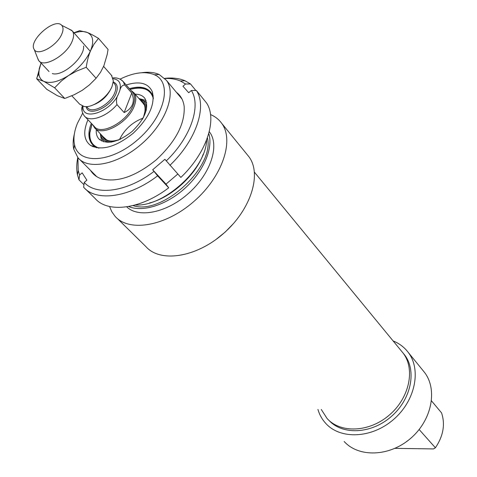 <?xml version="1.0" encoding="UTF-8"?>
<svg xmlns="http://www.w3.org/2000/svg" width="477" height="477" viewBox="0 0 477 477"><rect width="100%" height="100%" fill="white"/><g stroke="black" fill="none" stroke-linecap="round" stroke-linejoin="round"><path stroke-width="0.72" d="M52.297 73.547C62.463 77.083 85.025 57.264 83.582 46.036M82.312 42.274L81.817 41.72M73.935 32.788L79.623 30.659L87.16 32.424C90.058 33.593 93.832 35.566 98.477 38.357L93.987 44.212L90.594 50.651C88.674 55.111 87.213 60.657 86.212 67.287L76.588 71.103L68.503 75.569L61.36 81.001L54.628 87.786L43.675 81.275L36.687 78.8L41.058 63.059L39.221 68.682L38.858 73.673C39.186 77.25 40.795 79.784 43.675 81.275C49.835 83.91 58.111 82.014 68.503 75.569C78.836 68.551 86.2 60.245 90.594 50.651C94.237 41.296 93.093 35.22 87.16 32.424L86.152 32.072C82.837 31.136 78.818 31.44 74.102 32.973M36.687 78.8L46.758 89.312L57.478 95.752L64.765 98.471L74.209 94.732L82.175 90.368L89.288 85.019L96.098 78.264L100.575 72.206L103.891 65.731L107.182 54.569L108.07 49.447L98.477 38.357M96.098 78.264L86.212 67.287M64.765 98.471L54.628 87.786M233.67 223.355L225.192 232.072L215.723 239.698L225.192 232.072L233.67 223.355M327.055 418.466C340.435 433.521 369.276 432.46 389.351 415.044C409.588 397.818 415.461 368.983 403.047 353.028L401.407 351.036L403.047 353.028C415.461 368.983 409.588 397.818 389.351 415.044C369.276 432.46 340.435 433.521 327.055 418.466L321.265 409.445M177.796 174.051L165.996 184.146L152.67 169.776L164.917 159.282L180.855 177.432C206.756 152.753 217.542 119.357 206.559 102.978L196.387 90.469L191.355 90.481L188.725 92.735L182.953 86.23L185.553 83.994L190.55 84L195.814 90.469M165.996 184.146L168.721 187.807L157.625 175.846L152.67 169.776M168.721 187.807C140.512 209.379 107.784 213.314 95.138 198.51L85.413 188.97M153.934 171.482C127.079 191.957 96.247 196.065 84.256 182.429L83.648 187.24C96.187 201.968 129.088 197.74 157.625 175.846M169.907 165.334C196.154 140.351 207.28 106.765 196.387 90.469M190.55 84L184.903 80.72C179.137 78.306 172.412 77.518 164.732 78.359M191.355 90.481C201.342 105.966 190.788 137.418 166.211 160.97M164.857 78.49C170.706 78.258 175.888 79.099 180.395 81.012L185.553 83.994M83.964 184.73L78.985 179.829L79.576 175.047L82.151 172.829L86.862 180.193L84.256 182.429M79.576 175.047L78.204 170.486L77.906 157.672M90.576 170.432C93.009 174.415 96.652 177.223 101.512 178.845C117.545 182.774 135.844 176.395 156.402 159.706C175.78 141.502 185.04 123.781 184.182 106.538C183.371 100.349 180.783 95.609 176.412 92.317M77.793 157.535C76.499 163.802 76.386 169.55 77.453 174.779L78.985 179.829M92.884 146.701L93.087 146.051M71.818 95.799L79.695 104.189L84.19 106.532C92.639 108.178 108.106 96.998 112.095 86.295L113.359 80.941L111.457 75.294M118.242 94.553L119.751 90.767C120.669 86.915 122.327 85.001 124.735 85.031L131.783 93.057C133.56 97.129 133.793 100.903 132.487 104.385C131.109 107.85 128.331 110.575 124.151 112.566L116.966 104.606C116.03 100.814 116.454 97.463 118.242 94.553C110.08 112.453 81.698 121.557 82.992 106.276M96.426 103.616L96.551 103.253M82.211 106.007L82.086 111.111M131.783 93.057L124.151 112.566M84.888 116.519L94.202 126.363C100.778 136.1 127.442 121.784 133.172 105.161C135.164 99.788 135.045 95.579 132.809 92.526L132.183 91.811M93.033 125.129L94.398 127.532C101.148 137.513 128.486 122.851 134.347 105.799C136.38 100.295 136.255 95.978 133.971 92.848L131.05 90.511M37.594 58.111L38.744 60.597C43.747 68.33 66.547 55.356 72.087 41.421C74.007 36.896 74.096 33.426 72.367 31.011L68.688 28.853M61.748 34.195C63.465 30.182 63.447 27.219 61.694 25.305C54.825 17.166 27.922 40.867 34.225 49.495C37.617 56.578 56.996 45.911 61.748 34.195M119.465 139.57C124.515 129.392 132.344 122.261 142.951 118.177M146.206 89.193L150.827 92.264M152.586 94.667L153.278 96.104M96.527 147.781L94.261 146.284M92.932 144.99L92.782 144.817C90.284 141.717 89.253 137.781 89.688 133.005L91.972 124.008M96.306 129.547L96.282 129.839C96.008 133.518 96.819 136.488 98.721 138.753C106.502 145.109 117.628 142.677 132.087 131.467C145.193 118.546 149.45 107.51 144.847 98.351C142.73 95.597 139.493 94.207 135.14 94.184M146.254 110.39L146.361 109.078C146.463 105.518 145.449 102.764 143.315 100.82L139.057 98.656M100.397 133.864L101.559 137.394C103.426 140.584 106.705 142.164 111.403 142.128M143.404 103.616L133.971 92.848M120.025 79.14C133.769 72.438 145.246 70.978 154.447 74.764C172.68 82.366 165.09 116.054 138.086 139.403C111.338 163.062 78.484 164.845 74.543 144.793C73.172 138.503 74.162 131.288 77.512 123.144L82.664 113.222M74.346 134.031C72.963 139.666 72.778 144.752 73.798 149.289L77.972 157.744C88.513 170.504 118.147 164.607 141.848 143.744C165.68 123.048 176.568 93.45 166.39 80.297L159.151 74.495C154.28 72.319 148.448 71.735 141.651 72.737M206.577 140.137C206.153 168.53 163.7 207.185 135.396 204.961M87.977 119.781L87.363 121.206C82.98 132.534 84.131 140.667 90.827 145.61C102 150.976 116.126 146.868 133.19 133.28C149.003 118.093 155.383 104.248 152.318 91.745C148.246 83.058 139.54 80.798 126.19 84.978M149.48 202.987C171.237 197.538 195.844 175.131 203.303 153.982M129.416 88.65C139.296 85.83 146.469 87.082 150.929 92.389L152.676 95.597L153.355 98.053M98.465 148.043L94.702 146.367L92.001 144.006C88.108 138.992 87.887 132.099 91.334 123.328M247.146 154.572L248.887 156.712C262.082 173.956 250.956 209.808 223.272 233.7C195.749 257.801 159.908 262.875 145.819 246.52L117.288 218.472M207.406 137.895C214.996 167.105 161.459 215.86 133.083 205.575M208.771 133.572C213.475 147.977 203.679 171.267 185.142 188.093C166.658 204.979 142.557 212.557 128.653 206.529M209.266 131.688L209.552 132.057C219.802 145.294 210.846 173.354 189.005 192.941C167.296 212.67 138.652 218.561 126.733 206.851M210.524 114.546C215.079 116.477 218.77 119.351 221.578 123.179C234.595 140.22 222.503 176.705 193.829 201.509C165.322 226.521 128.844 232.442 115.005 216.23L111.791 211.716L109.549 206.499M405.092 442.668L408.676 440.003M419.146 429.527L435.4 447.79L433.539 448.923L394.998 448.356M435.4 447.79C443.318 435.99 445.369 424.357 441.565 412.891L431.524 400.895M393.114 340.942C399.273 343.41 404.311 347.238 408.24 352.414C421.626 369.753 415.276 400.996 393.34 419.665C371.571 438.542 340.334 439.663 325.773 423.415C322.106 419.408 319.489 414.74 317.915 409.403M402.993 352.962L404.579 354.888C416.952 370.802 411.186 399.487 391.104 416.683C371.184 434.07 342.45 435.262 328.963 420.38M422.753 370.235L424.506 372.388C437.826 389.631 431.888 420.32 410.536 438.464C389.351 456.817 358.662 457.628 344.156 441.487M93.212 104.922C101.219 101.863 107.116 96.491 110.908 88.805M114.17 83.409L114.605 83.898C116.15 86.009 116.203 88.955 114.754 92.717C110.604 104.272 92.019 114.373 87.524 107.653L86.558 106.615M86.224 106.633C87.81 117.592 111.195 107.331 116.203 93.248C118.308 87.392 117.33 83.642 113.27 82.002M113.216 78.753C119.328 79.587 121.504 83.594 119.751 90.767M81.955 107.069C81.418 109.788 82.169 112.697 84.202 115.792C89.241 122.768 106.657 116.978 116.966 104.606M124.735 85.031L123.215 81.579L120.621 79.444M142.385 119.328C147.005 110.485 144.31 104.04 144.066 104.63L142.718 102.835M101.69 135.23C104.117 141.067 109.799 142.647 118.743 139.97M143.428 117.491L145.485 109.489C145.574 104.892 143.845 101.756 140.304 100.075M92.043 124.08L89.855 132.868C89.336 140.781 92.431 145.855 99.133 148.091M153.338 98.727C150.696 89.229 142.951 86.128 130.096 89.426M100.271 133.727L101.565 140.995M146.045 100.486L138.938 98.518M101.679 137.698L103.67 141.836M146.683 102.662L142.587 100.236M38.858 73.673L36.872 77.715M254.462 172.215L404.579 354.888M180.395 81.012L184.903 80.72M78.204 170.486L77.453 174.779M113.747 82.932L113.222 82.336M112.995 77.882C117.205 77.572 120.615 78.806 123.215 81.579L132.809 92.526M105.137 138.873L95.108 128.277M93.17 125.272L93.218 125.588M131.551 91.083L132.356 91.286M111.964 75.873L103.61 66.404M90.296 51.325L72.367 31.011M49.036 71.55L39.281 61.163M34.225 49.495L38.345 60.024M61.694 25.305L71.908 30.486M103.831 137.376L106.615 139.904C107.713 140.333 110.926 142.617 120.609 139.135M150.863 92.311C146.087 87.726 139.141 86.742 130.03 89.354M99.842 139.85L98.721 138.753M143.315 100.82L146.296 102.293L142.456 100.14M74.543 144.793L73.798 149.289M154.447 74.764L159.151 74.495M79.677 159.461L96.777 176.669M166.39 80.297L181.993 99.013M152.676 95.597L152.318 91.745M94.702 146.367L90.827 145.61M92.001 144.006L92.782 144.817M209.26 131.712L209.552 132.057M221.578 123.179L248.887 156.712M408.24 352.414L424.506 372.388"/></g></svg>
